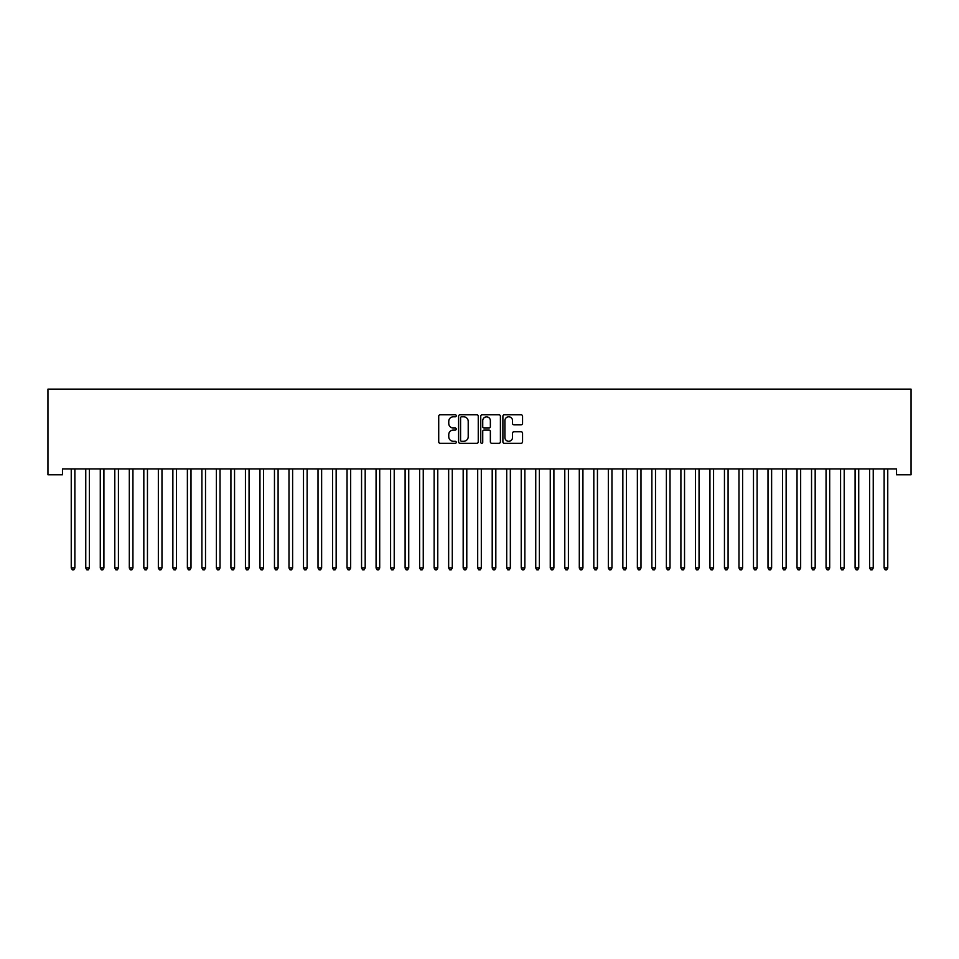 <?xml version="1.0" encoding="UTF-8"?>
<svg xmlns="http://www.w3.org/2000/svg" width="959" height="959" viewBox="0 0 959 959"><rect width="100%" height="100%" fill="white"/><g stroke="black" fill="none" stroke-linecap="round" stroke-linejoin="round"><path stroke-width="1.44" d="M456.28 415.798A0.995 0.995 0 0 0 455.273 414.791L440.145 414.791A1.427 1.427 0 0 0 438.719 416.218L438.719 441.871A1.427 1.427 0 0 0 440.145 443.286L455.273 443.286A0.995 0.995 0 0 0 456.28 442.291A0.995 0.995 0 0 0 455.273 441.296L453.319 441.296A4.555 4.555 0 0 1 448.764 436.741L448.764 434.595A4.555 4.555 0 0 1 453.319 430.04L455.273 430.04A0.995 0.995 0 0 0 456.28 429.045A0.995 0.995 0 0 0 455.273 428.05L453.319 428.05A4.555 4.555 0 0 1 448.764 423.482L448.764 421.349A4.555 4.555 0 0 1 453.319 416.793L455.273 416.793A0.995 0.995 0 0 0 456.28 415.798M521.145 424.837A1.427 1.427 0 0 0 522.559 423.41L522.559 416.218A1.427 1.427 0 0 0 521.145 414.791L504.326 414.791A1.427 1.427 0 0 0 502.9 416.218L502.9 441.871A1.427 1.427 0 0 0 504.326 443.286L521.145 443.286A1.427 1.427 0 0 0 522.559 441.871L522.559 433.18A1.427 1.427 0 0 0 521.145 431.754L513.94 431.754A1.427 1.427 0 0 0 512.526 433.18L512.526 437.484A3.812 3.812 0 0 1 508.714 441.296A3.812 3.812 0 0 1 504.902 437.484L504.902 420.605A3.812 3.812 0 0 1 508.714 416.793A3.812 3.812 0 0 1 512.526 420.605L512.526 423.41A1.427 1.427 0 0 0 513.94 424.837L521.145 424.837M896.533 468.963L62.467 468.963L62.467 474.765L47.95 474.765L47.95 389.126L911.05 389.126L911.05 474.765L896.533 474.765L896.533 468.963M478.253 416.218A1.427 1.427 0 0 0 476.827 414.791L460.02 414.791A1.427 1.427 0 0 0 458.594 416.218L458.594 441.871A1.427 1.427 0 0 0 460.02 443.286L476.827 443.286A1.427 1.427 0 0 0 478.253 441.871L478.253 416.218M482.173 414.791L498.98 414.791A1.427 1.427 0 0 1 500.406 416.218L500.406 441.871A1.427 1.427 0 0 1 498.98 443.286L491.787 443.286A1.427 1.427 0 0 1 490.361 441.871L490.361 431.466A1.427 1.427 0 0 0 488.934 430.04L484.163 430.04A1.427 1.427 0 0 0 482.737 431.466L482.737 442.291A0.995 0.995 0 0 1 481.742 443.286A0.995 0.995 0 0 1 480.747 442.291L480.747 416.218A1.427 1.427 0 0 1 482.173 414.791M461.579 416.793A0.995 0.995 0 0 0 460.584 417.788L460.584 440.301A0.995 0.995 0 0 0 461.579 441.296L463.653 441.296A4.555 4.555 0 0 0 468.208 436.741L468.208 421.349A4.555 4.555 0 0 0 463.653 416.793L461.579 416.793M490.361 420.677A3.812 3.812 0 0 0 486.549 416.865A3.812 3.812 0 0 0 482.737 420.677L482.737 426.623A1.427 1.427 0 0 0 484.163 428.05L488.934 428.05A1.427 1.427 0 0 0 490.361 426.623L490.361 420.677M71.062 468.963L71.146 469.179A1.45 1.45 -179.4 0 1 71.242 469.718L71.242 567.992L74.874 567.992L74.874 469.718A1.45 1.45 -179.4 0 1 74.982 469.179L75.066 468.963M74.874 567.992L73.783 569.874L72.333 569.874L71.242 567.992M85.567 468.963L85.663 469.179A1.45 1.45 -179.4 0 1 85.759 469.718L85.759 567.992L89.391 567.992L89.391 469.718A1.45 1.45 -179.4 0 1 89.499 469.179L89.583 468.963M89.391 567.992L88.3 569.874L86.849 569.874L85.759 567.992M100.084 468.963L100.18 469.179A1.45 1.45 -179.4 0 1 100.275 469.718L100.275 567.992L103.908 567.992L103.908 469.718A1.45 1.45 -179.4 0 1 104.016 469.179L104.099 468.963M103.908 567.992L102.817 569.874L101.366 569.874L100.275 567.992M114.6 468.963L114.684 469.179A1.45 1.45 -179.4 0 1 114.792 469.718L114.792 567.992L118.425 567.992L118.425 469.718A1.45 1.45 -179.4 0 1 118.532 469.179L118.616 468.963M118.425 567.992L117.334 569.874L115.883 569.874L114.792 567.992M129.117 468.963L129.201 469.179A1.45 1.45 -179.4 0 1 129.309 469.718L129.309 567.992L132.941 567.992L132.941 469.718A1.45 1.45 -179.4 0 1 133.049 469.179L133.133 468.963M132.941 567.992L131.851 569.874L130.4 569.874L129.309 567.992M143.634 468.963L143.718 469.179A1.45 1.45 -179.4 0 1 143.826 469.718L143.826 567.992L147.458 567.992L147.458 469.718A1.45 1.45 -179.4 0 1 147.554 469.179L147.65 468.963M147.458 567.992L146.367 569.874L144.917 569.874L143.826 567.992M158.151 468.963L158.235 469.179A1.45 1.45 -179.4 0 1 158.343 469.718L158.343 567.992L161.975 567.992L161.975 469.718A1.45 1.45 -179.4 0 1 162.071 469.179L162.167 468.963M161.975 567.992L160.884 569.874L159.434 569.874L158.343 567.992M172.668 468.963L172.752 469.179A1.45 1.45 -179.4 0 1 172.86 469.718L172.86 567.992L176.492 567.992L176.492 469.718A1.45 1.45 -179.4 0 1 176.588 469.179L176.672 468.963M176.492 567.992L175.401 569.874L173.951 569.874L172.86 567.992M187.185 468.963L187.269 469.179A1.45 1.45 -179.4 0 1 187.377 469.718L187.377 567.992L190.997 567.992L190.997 469.718A1.45 1.45 -179.4 0 1 191.105 469.179L191.189 468.963M190.997 567.992L189.918 569.874L188.455 569.874L187.377 567.992M201.702 468.963L201.786 469.179A1.45 1.45 -179.4 0 1 201.893 469.718L201.893 567.992L205.514 567.992L205.514 469.718A1.45 1.45 -179.4 0 1 205.622 469.179L205.706 468.963M205.514 567.992L204.423 569.874L202.972 569.874L201.893 567.992M216.219 468.963L216.302 469.179A1.45 1.45 -179.4 0 1 216.398 469.718L216.398 567.992L220.031 567.992L220.031 469.718A1.45 1.45 -179.4 0 1 220.138 469.179L220.222 468.963M220.031 567.992L218.94 569.874L217.489 569.874L216.398 567.992M230.723 468.963L230.819 469.179A1.45 1.45 -179.4 0 1 230.915 469.718L230.915 567.992L234.547 567.992L234.547 469.718A1.45 1.45 -179.4 0 1 234.655 469.179L234.739 468.963M234.547 567.992L233.457 569.874L232.006 569.874L230.915 567.992M245.24 468.963L245.336 469.179A1.45 1.45 -179.4 0 1 245.432 469.718L245.432 567.992L249.064 567.992L249.064 469.718A1.45 1.45 -179.4 0 1 249.172 469.179L249.256 468.963M249.064 567.992L247.973 569.874L246.523 569.874L245.432 567.992M259.757 468.963L259.841 469.179A1.45 1.45 -179.4 0 1 259.949 469.718L259.949 567.992L263.581 567.992L263.581 469.718A1.45 1.45 -179.4 0 1 263.689 469.179L263.773 468.963M263.581 567.992L262.49 569.874L261.04 569.874L259.949 567.992M274.274 468.963L274.358 469.179A1.45 1.45 -179.4 0 1 274.466 469.718L274.466 567.992L278.098 567.992L278.098 469.718A1.45 1.45 -179.4 0 1 278.206 469.179L278.29 468.963M278.098 567.992L277.007 569.874L275.557 569.874L274.466 567.992M288.791 468.963L288.875 469.179A1.45 1.45 -179.4 0 1 288.983 469.718L288.983 567.992L292.615 567.992L292.615 469.718A1.45 1.45 -179.4 0 1 292.711 469.179L292.807 468.963M292.615 567.992L291.524 569.874L290.074 569.874L288.983 567.992M303.308 468.963L303.392 469.179A1.45 1.45 -179.4 0 1 303.5 469.718L303.5 567.992L307.132 567.992L307.132 469.718A1.45 1.45 -179.4 0 1 307.228 469.179L307.312 468.963M307.132 567.992L306.041 569.874L304.59 569.874L303.5 567.992M317.825 468.963L317.909 469.179A1.45 1.45 -179.4 0 1 318.016 469.718L318.016 567.992L321.637 567.992L321.637 469.718A1.45 1.45 -179.4 0 1 321.744 469.179L321.828 468.963M321.637 567.992L320.558 569.874L319.107 569.874L318.016 567.992M332.341 468.963L332.425 469.179A1.45 1.45 -179.4 0 1 332.533 469.718L332.533 567.992L336.153 567.992L336.153 469.718A1.45 1.45 -179.4 0 1 336.261 469.179L336.345 468.963M336.153 567.992L335.075 569.874L333.612 569.874L332.533 567.992M346.858 468.963L346.942 469.179A1.45 1.45 -179.4 0 1 347.05 469.718L347.05 567.992L350.67 567.992L350.67 469.718A1.45 1.45 -179.4 0 1 350.778 469.179L350.862 468.963M350.67 567.992L349.579 569.874L348.129 569.874L347.05 567.992M361.375 468.963L361.459 469.179A1.45 1.45 -179.4 0 1 361.555 469.718L361.555 567.992L365.187 567.992L365.187 469.718A1.45 1.45 -179.4 0 1 365.295 469.179L365.379 468.963M365.187 567.992L364.096 569.874L362.646 569.874L361.555 567.992M375.88 468.963L375.976 469.179A1.45 1.45 -179.4 0 1 376.072 469.718L376.072 567.992L379.704 567.992L379.704 469.718A1.45 1.45 -179.4 0 1 379.812 469.179L379.896 468.963M379.704 567.992L378.613 569.874L377.163 569.874L376.072 567.992M390.397 468.963L390.481 469.179A1.45 1.45 -179.4 0 1 390.589 469.718L390.589 567.992L394.221 567.992L394.221 469.718A1.45 1.45 -179.4 0 1 394.329 469.179L394.413 468.963M394.221 567.992L393.13 569.874L391.68 569.874L390.589 567.992M404.914 468.963L404.998 469.179A1.45 1.45 -179.4 0 1 405.106 469.718L405.106 567.992L408.738 567.992L408.738 469.718A1.45 1.45 -179.4 0 1 408.846 469.179L408.93 468.963M408.738 567.992L407.647 569.874L406.196 569.874L405.106 567.992M419.431 468.963L419.515 469.179A1.45 1.45 -179.4 0 1 419.622 469.718L419.622 567.992L423.255 567.992L423.255 469.718A1.45 1.45 -179.4 0 1 423.363 469.179L423.446 468.963M423.255 567.992L422.164 569.874L420.713 569.874L419.622 567.992M433.947 468.963L434.031 469.179A1.45 1.45 -179.4 0 1 434.139 469.718L434.139 567.992L437.772 567.992L437.772 469.718A1.45 1.45 -179.4 0 1 437.867 469.179L437.963 468.963M437.772 567.992L436.681 569.874L435.23 569.874L434.139 567.992M448.464 468.963L448.548 469.179A1.45 1.45 -179.4 0 1 448.656 469.718L448.656 567.992L452.288 567.992L452.288 469.718A1.45 1.45 -179.4 0 1 452.384 469.179L452.468 468.963M452.288 567.992L451.198 569.874L449.747 569.874L448.656 567.992M462.981 468.963L463.065 469.179A1.45 1.45 -179.4 0 1 463.173 469.718L463.173 567.992L466.793 567.992L466.793 469.718A1.45 1.45 -179.4 0 1 466.901 469.179L466.985 468.963M466.793 567.992L465.714 569.874L464.264 569.874L463.173 567.992M477.498 468.963L477.582 469.179A1.45 1.45 -179.4 0 1 477.69 469.718L477.69 567.992L481.31 567.992L481.31 469.718A1.45 1.45 -179.4 0 1 481.418 469.179L481.502 468.963M481.31 567.992L480.231 569.874L478.769 569.874L477.69 567.992M492.015 468.963L492.099 469.179A1.45 1.45 -179.4 0 1 492.207 469.718L492.207 567.992L495.827 567.992L495.827 469.718A1.45 1.45 -179.4 0 1 495.935 469.179L496.019 468.963M495.827 567.992L494.736 569.874L493.286 569.874L492.207 567.992M506.532 468.963L506.616 469.179A1.45 1.45 -179.4 0 1 506.712 469.718L506.712 567.992L510.344 567.992L510.344 469.718A1.45 1.45 -179.4 0 1 510.452 469.179L510.536 468.963M510.344 567.992L509.253 569.874L507.802 569.874L506.712 567.992M521.037 468.963L521.133 469.179A1.45 1.45 -179.4 0 1 521.228 469.718L521.228 567.992L524.861 567.992L524.861 469.718A1.45 1.45 -179.4 0 1 524.969 469.179L525.053 468.963M524.861 567.992L523.77 569.874L522.319 569.874L521.228 567.992M535.554 468.963L535.637 469.179A1.45 1.45 -179.4 0 1 535.745 469.718L535.745 567.992L539.378 567.992L539.378 469.718A1.45 1.45 -179.4 0 1 539.485 469.179L539.569 468.963M539.378 567.992L538.287 569.874L536.836 569.874L535.745 567.992M550.07 468.963L550.154 469.179A1.45 1.45 -179.4 0 1 550.262 469.718L550.262 567.992L553.894 567.992L553.894 469.718A1.45 1.45 -179.4 0 1 554.002 469.179L554.086 468.963M553.894 567.992L552.804 569.874L551.353 569.874L550.262 567.992M564.587 468.963L564.671 469.179A1.45 1.45 -179.4 0 1 564.779 469.718L564.779 567.992L568.411 567.992L568.411 469.718A1.45 1.45 -179.4 0 1 568.519 469.179L568.603 468.963M568.411 567.992L567.32 569.874L565.87 569.874L564.779 567.992M579.104 468.963L579.188 469.179A1.45 1.45 -179.4 0 1 579.296 469.718L579.296 567.992L582.928 567.992L582.928 469.718A1.45 1.45 -179.4 0 1 583.024 469.179L583.12 468.963M582.928 567.992L581.837 569.874L580.387 569.874L579.296 567.992M593.621 468.963L593.705 469.179A1.45 1.45 -179.4 0 1 593.813 469.718L593.813 567.992L597.445 567.992L597.445 469.718A1.45 1.45 -179.4 0 1 597.541 469.179L597.625 468.963M597.445 567.992L596.354 569.874L594.904 569.874L593.813 567.992M608.138 468.963L608.222 469.179A1.45 1.45 -179.4 0 1 608.33 469.718L608.33 567.992L611.95 567.992L611.95 469.718A1.45 1.45 -179.4 0 1 612.058 469.179L612.142 468.963M611.95 567.992L610.871 569.874L609.421 569.874L608.33 567.992M622.655 468.963L622.739 469.179A1.45 1.45 -179.4 0 1 622.847 469.718L622.847 567.992L626.467 567.992L626.467 469.718A1.45 1.45 -179.4 0 1 626.575 469.179L626.659 468.963M626.467 567.992L625.388 569.874L623.925 569.874L622.847 567.992M637.172 468.963L637.255 469.179A1.45 1.45 -179.4 0 1 637.363 469.718L637.363 567.992L640.984 567.992L640.984 469.718A1.45 1.45 -179.4 0 1 641.091 469.179L641.175 468.963M640.984 567.992L639.893 569.874L638.442 569.874L637.363 567.992M651.688 468.963L651.772 469.179A1.45 1.45 -179.4 0 1 651.868 469.718L651.868 567.992L655.5 567.992L655.5 469.718A1.45 1.45 -179.4 0 1 655.608 469.179L655.692 468.963M655.5 567.992L654.41 569.874L652.959 569.874L651.868 567.992M666.193 468.963L666.289 469.179A1.45 1.45 -179.4 0 1 666.385 469.718L666.385 567.992L670.017 567.992L670.017 469.718A1.45 1.45 -179.4 0 1 670.125 469.179L670.209 468.963M670.017 567.992L668.926 569.874L667.476 569.874L666.385 567.992M680.71 468.963L680.794 469.179A1.45 1.45 -179.4 0 1 680.902 469.718L680.902 567.992L684.534 567.992L684.534 469.718A1.45 1.45 -179.4 0 1 684.642 469.179L684.726 468.963M684.534 567.992L683.443 569.874L681.993 569.874L680.902 567.992M695.227 468.963L695.311 469.179A1.45 1.45 -179.4 0 1 695.419 469.718L695.419 567.992L699.051 567.992L699.051 469.718A1.45 1.45 -179.4 0 1 699.159 469.179L699.243 468.963M699.051 567.992L697.96 569.874L696.51 569.874L695.419 567.992M709.744 468.963L709.828 469.179A1.45 1.45 -179.4 0 1 709.936 469.718L709.936 567.992L713.568 567.992L713.568 469.718A1.45 1.45 -179.4 0 1 713.664 469.179L713.76 468.963M713.568 567.992L712.477 569.874L711.027 569.874L709.936 567.992M724.261 468.963L724.345 469.179A1.45 1.45 -179.4 0 1 724.453 469.718L724.453 567.992L728.085 567.992L728.085 469.718A1.45 1.45 -179.4 0 1 728.181 469.179L728.277 468.963M728.085 567.992L726.994 569.874L725.543 569.874L724.453 567.992M738.778 468.963L738.862 469.179A1.45 1.45 -179.4 0 1 738.969 469.718L738.969 567.992L742.602 567.992L742.602 469.718A1.45 1.45 -179.4 0 1 742.698 469.179L742.781 468.963M742.602 567.992L741.511 569.874L740.06 569.874L738.969 567.992M753.294 468.963L753.378 469.179A1.45 1.45 -179.4 0 1 753.486 469.718L753.486 567.992L757.107 567.992L757.107 469.718A1.45 1.45 -179.4 0 1 757.214 469.179L757.298 468.963M757.107 567.992L756.028 569.874L754.577 569.874L753.486 567.992M767.811 468.963L767.895 469.179A1.45 1.45 -179.4 0 1 768.003 469.718L768.003 567.992L771.623 567.992L771.623 469.718A1.45 1.45 -179.4 0 1 771.731 469.179L771.815 468.963M771.623 567.992L770.545 569.874L769.082 569.874L768.003 567.992M782.328 468.963L782.412 469.179A1.45 1.45 -179.4 0 1 782.508 469.718L782.508 567.992L786.14 567.992L786.14 469.718A1.45 1.45 -179.4 0 1 786.248 469.179L786.332 468.963M786.14 567.992L785.049 569.874L783.599 569.874L782.508 567.992M796.833 468.963L796.929 469.179A1.45 1.45 -179.4 0 1 797.025 469.718L797.025 567.992L800.657 567.992L800.657 469.718A1.45 1.45 -179.4 0 1 800.765 469.179L800.849 468.963M800.657 567.992L799.566 569.874L798.116 569.874L797.025 567.992M811.35 468.963L811.446 469.179A1.45 1.45 -179.4 0 1 811.542 469.718L811.542 567.992L815.174 567.992L815.174 469.718A1.45 1.45 -179.4 0 1 815.282 469.179L815.366 468.963M815.174 567.992L814.083 569.874L812.633 569.874L811.542 567.992M825.867 468.963L825.951 469.179A1.45 1.45 -179.4 0 1 826.059 469.718L826.059 567.992L829.691 567.992L829.691 469.718A1.45 1.45 -179.4 0 1 829.799 469.179L829.883 468.963M829.691 567.992L828.6 569.874L827.149 569.874L826.059 567.992M840.384 468.963L840.468 469.179A1.45 1.45 -179.4 0 1 840.575 469.718L840.575 567.992L844.208 567.992L844.208 469.718A1.45 1.45 -179.4 0 1 844.316 469.179L844.399 468.963M844.208 567.992L843.117 569.874L841.666 569.874L840.575 567.992M854.901 468.963L854.984 469.179A1.45 1.45 -179.4 0 1 855.092 469.718L855.092 567.992L858.725 567.992L858.725 469.718A1.45 1.45 -179.4 0 1 858.82 469.179L858.916 468.963M858.725 567.992L857.634 569.874L856.183 569.874L855.092 567.992M869.417 468.963L869.501 469.179A1.45 1.45 -179.4 0 1 869.609 469.718L869.609 567.992L873.241 567.992L873.241 469.718A1.45 1.45 -179.4 0 1 873.337 469.179L873.433 468.963M873.241 567.992L872.151 569.874L870.7 569.874L869.609 567.992M883.934 468.963L884.018 469.179A1.45 1.45 -179.4 0 1 884.126 469.718L884.126 567.992L887.758 567.992L887.758 469.718A1.45 1.45 -179.4 0 1 887.854 469.179L887.938 468.963M887.758 567.992L886.667 569.874L885.217 569.874L884.126 567.992"/></g></svg>
